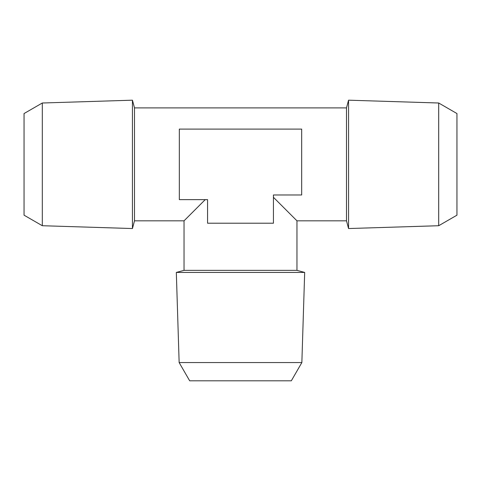 <?xml version="1.0" encoding="UTF-8"?>
<svg xmlns="http://www.w3.org/2000/svg" width="481" height="481" viewBox="0 0 481 481"><rect width="100%" height="100%" fill="white"/><g stroke="black" fill="none" stroke-linecap="round" stroke-linejoin="round"><path stroke-width="0.72" d="M438.696 225.721L456.95 215.181L456.95 113.546L438.696 103.006L348.563 100.186L348.563 228.541L438.696 225.721L438.696 103.006M273.436 197.3L296.963 220.827L273.436 197.3L273.436 223.208L273.436 194.973L301.671 194.973L301.671 129.1L179.329 129.1L179.329 199.627L205.237 199.627L184.037 220.827L205.237 199.627M346.494 107.9L134.506 107.9L134.506 220.827L184.037 220.827L184.037 270.358L296.963 270.358L296.963 220.827L346.494 220.827L346.494 107.9L348.563 100.186M42.304 225.721L42.304 103.006L24.05 113.546L24.05 215.181L42.304 225.721L132.437 228.541L132.437 100.186L134.506 107.9M301.858 362.554L291.318 380.814L189.682 380.814L179.142 362.554L301.858 362.554L304.677 272.426L176.323 272.426L179.142 362.554M179.329 199.627L207.564 199.627L207.564 223.208L273.436 223.208M42.304 103.006L132.437 100.186M346.494 220.827L348.563 228.541M134.506 220.827L132.437 228.541M184.037 270.358L176.323 272.426M296.963 270.358L304.677 272.426"/></g></svg>
